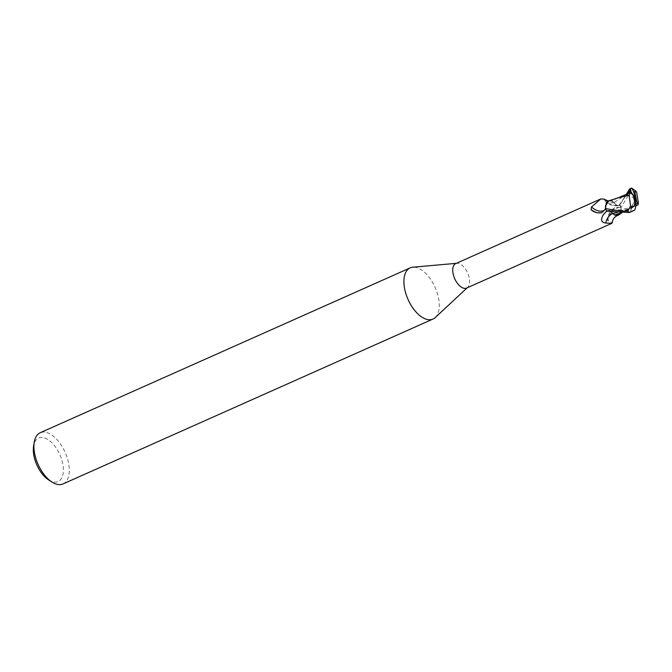 <?xml version="1.0" encoding="UTF-8"?>
<svg xmlns="http://www.w3.org/2000/svg" width="672" height="672" viewBox="0 0 672 672"><rect width="100%" height="100%" fill="white"/><g stroke="black" fill="none" stroke-linecap="round" stroke-linejoin="round"><path stroke-width="0.5" stroke-dasharray="3.36 2.52" d="M435.221 317.57A28.022 14.809 66 0 0 438.564 298.284A28.022 14.809 66 0 0 412.776 267.212M466.628 288.044A13.381 7.073 66 0 0 467.687 287.33A13.381 7.073 66 0 0 469.283 278.124A13.381 7.073 66 0 0 456.977 263.281A13.381 7.073 66 0 0 455.734 263.6M63.008 483.941A28.022 14.809 66 0 0 68.578 463.159A28.022 14.809 66 0 0 40.194 432.751M48.779 480.01A23.814 12.583 66 0 0 62.773 463.89A23.814 12.583 66 0 0 47.687 439.446A23.814 12.583 66 0 0 33.6 445.964M618.988 214.696L621.054 210.244L621.02 207.707A13.936 7.367 66 0 0 619.97 204.968L626.422 194.107M620.273 204.826L618.836 205.456C617.341 205.909 615.787 204.935 614.183 202.524L609.571 200.743M609.479 200.743L611.444 201.088L618.282 197.803M604.027 199.105L606.48 202.784L614.326 205.288L619.727 205.153A13.381 7.073 66 0 1 621.012 208.748L619.525 207.43L615.25 207.497L613.931 208.429L609.084 215.821L607.463 220.24L612.268 222.751M613.931 208.429A15.196 14.574 -158.3 0 0 607.891 218.492M614.292 214.763A12.02 6.35 66 0 1 612.377 213.444A15.246 14.624 -158.3 0 0 612.368 213.452A6.023 3.184 66 0 0 607.698 210.538L606.547 211.134A13.936 7.367 66 0 1 605.531 208.379A13.936 7.367 66 0 0 606.581 211.117L606.85 211M619.525 207.43A14.465 13.877 -158.3 0 0 608.261 221.054M619.416 214.402A12.02 6.35 66 0 0 620.264 213.167A12.02 6.35 66 0 0 621.012 208.748M627.077 193.822L614.183 202.532C615.787 204.935 617.341 205.909 618.836 205.456C617.308 205.951 615.745 204.977 614.141 202.566L612.259 201.323A12.02 6.35 66 0 1 614.174 202.642A6.023 3.184 66 0 0 618.408 205.674A6.023 3.184 66 0 0 618.853 205.548L619.727 205.153M619.702 205.086L619.97 204.968A13.936 7.367 66 0 1 621.02 207.707L620.264 213.167L618.929 214.729M606.287 202.919A12.02 6.35 66 0 0 605.539 207.337A13.381 7.073 66 0 0 606.824 210.932M600.524 213.041A15.196 9.19 51.7 0 1 598.794 213.108A15.196 9.19 51.7 0 1 596.938 212.797A15.196 9.19 51.7 0 1 596.803 212.764M614.174 202.642A15.246 9.223 51.7 0 1 604.968 200.105M608.63 200.886L612.259 201.323A12.02 6.35 66 0 0 609.605 200.617M606.27 211.252L608.504 210.462L611.058 211.798M611.377 201.079L614.141 202.566M607.757 210.613L608.546 210.462L607.757 210.613C609.302 210.134 610.873 211.1 612.478 213.511M611.142 211.806L608.504 210.462M636.577 192.032L631.294 190.436L621.004 207.53L621.054 210.244L618.962 214.712M629.866 192.822L627.858 193.704M638.4 202.625L627.11 209.756L620.936 212.705M634.805 210.008L630.353 211.294L630.781 210.294C631.957 207.505 632.864 206.438 633.494 207.094L636.35 205.59M632.99 206.825L633.251 207.211L617.442 212.461M630.353 211.294L635.006 198.358L634.057 206.632M621.004 207.53A14.011 7.4 66 0 0 620.004 204.952M635.006 198.358L626.522 194.292M607.698 210.538A21.05 20.194 -158.3 0 0 606.833 211.184M618.853 205.548A21.05 12.734 51.7 0 1 614.326 205.288M618.836 205.456L624.582 197.425M607.748 210.605L630.781 210.302M627.379 193.712L622.919 199.987M631.294 190.436A14.011 7.4 66 0 0 629.555 189.042M456.977 263.281L456.313 263.34M607.463 220.24C607.69 214.578 610.285 210.328 615.25 207.497M601.482 212.881L598.794 213.108M618.408 205.674C614.393 206.186 610.42 205.22 606.48 202.784M607.328 201.499L608.042 201.004M467.687 287.33L467.208 287.784M629.336 193.292C627.136 194.628 624.994 196.862 622.927 199.979M617.459 198.097L616.249 198.626M627.11 209.748L621.961 212.755M633.251 207.211L622.331 212.092M632.99 206.833L620.978 209.773L608.546 210.462"/><path stroke-width="1.01" d="M456.313 263.34L412.776 267.212A28.022 14.809 66 0 0 410.18 267.876A28.022 14.809 66 0 0 404.611 288.658A28.022 14.809 66 0 0 432.986 319.057A28.022 14.809 66 0 0 435.221 317.57L467.208 287.784M605.539 207.337L605.136 209.496L601.482 212.881L596.669 212.738L591.116 209.866L591.494 206.976L600.793 198.954L455.734 263.6A13.381 7.073 66 0 0 453.071 273.521A13.381 7.073 66 0 0 466.628 288.044L611.688 223.398L605.791 223.02C601.222 222.508 600.39 219.769 603.271 214.788L606.824 210.932M410.18 267.876L40.194 432.751A28.022 14.809 66 0 0 34.255 442.067A28.022 14.809 66 0 0 34.625 453.533A28.022 14.809 66 0 0 52.114 482.126A28.022 14.809 66 0 0 63.008 483.941L432.986 319.057M34.255 442.067L33.6 445.964A23.814 12.583 66 0 0 33.911 455.708A23.814 12.583 66 0 0 48.779 480.01L52.114 482.126M618.282 197.803L629.118 195.208L630.563 205.96L627.85 211.126C623.557 211.361 616.132 210.504 605.548 208.555L605.514 205.834L608.79 200.844L605.514 205.834L605.531 208.379L606.287 202.919A12.02 6.35 66 0 1 607.328 201.499A12.02 6.35 66 0 1 609.605 200.617M600.793 198.954L604.027 199.105L608.244 201.012M612.368 213.452A15.246 14.624 -158.3 0 0 605.791 223.02M611.058 211.798L614.292 214.763A12.02 6.35 66 0 0 618.038 215.284C614.418 216.737 612.494 219.232 612.268 222.751L611.688 223.398M618.038 215.284A12.02 6.35 66 0 0 619.416 214.402M605.136 209.496A14.465 8.753 51.7 0 1 591.494 206.976M596.803 212.764A15.196 9.19 51.7 0 1 591.116 209.866M618.534 197.711L608.63 200.886L606.287 202.919M620.936 212.705L615.14 214.973L618.988 214.696M614.292 214.763L615.14 214.973M617.442 212.461L612.469 213.511L615.3 214.956L612.41 213.52M612.478 213.511L611.142 211.806M627.858 193.704L617.459 198.097M626.422 194.107L629.555 189.042L631.588 188.059L629.866 189.79L629.866 192.822M630.664 192.436L629.084 195.409M627.337 193.712L630.58 192.511L633.41 195.762L635.048 204.246C634.603 206.548 633.108 207.119 630.563 205.96M638.4 202.625L636.577 192.032L635.998 191.276L634.964 192.469A7.006 3.704 66 0 0 633.755 191.898L635.006 198.358L636.594 200.953L634.964 192.469M638.089 204.842L638.383 202.415M636.35 205.59L638.114 204.792L636.594 200.953M605.548 208.555A14.011 7.4 66 0 0 606.547 211.134L629.597 212.52L634.805 210.008L636.25 204.826L635.006 198.358L633.41 195.762M631.848 188.202L633.755 191.898M629.866 189.79L635.006 198.358M606.833 211.184A21.05 20.194 -158.3 0 0 603.271 214.788M630.084 190.495L627.379 193.712M627.85 211.126A14.011 7.4 66 0 0 629.597 212.52M635.048 204.246A7.006 3.704 66 0 0 636.258 204.826M621.961 212.755L618.962 214.712M631.588 188.059L635.998 191.276"/></g></svg>
